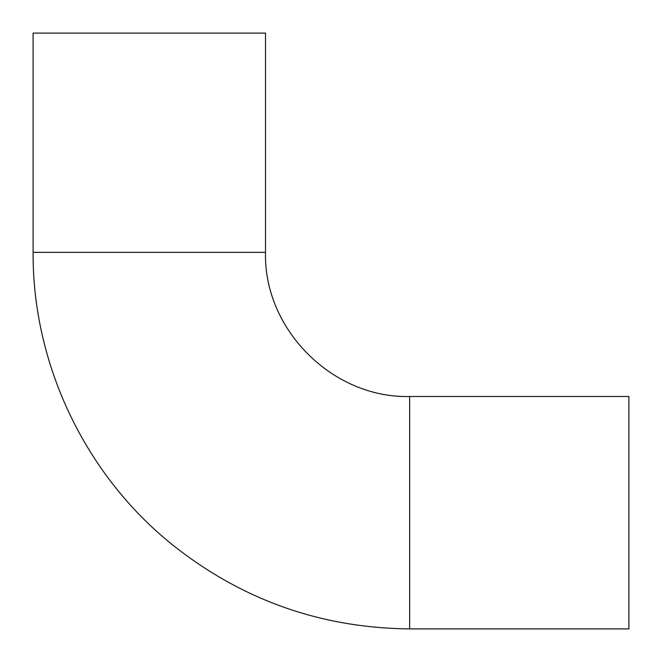<?xml version="1.0" encoding="UTF-8"?>
<svg xmlns="http://www.w3.org/2000/svg" width="662" height="662" viewBox="0 0 662 662"><rect width="100%" height="100%" fill="white"/><g stroke="black" fill="none" stroke-linecap="round" stroke-linejoin="round"><path stroke-width="0.99" d="M409.654 396.497L409.654 628.9L628.9 628.9L628.9 396.497L409.654 396.497C332.622 398.483 263.517 329.378 265.503 252.346L265.503 33.1L33.1 33.1L33.1 252.346L265.503 252.346M409.654 628.9C320.698 628.023 241.456 599.846 171.913 544.363C84.935 474.381 32.455 363.992 33.1 252.346"/></g></svg>

